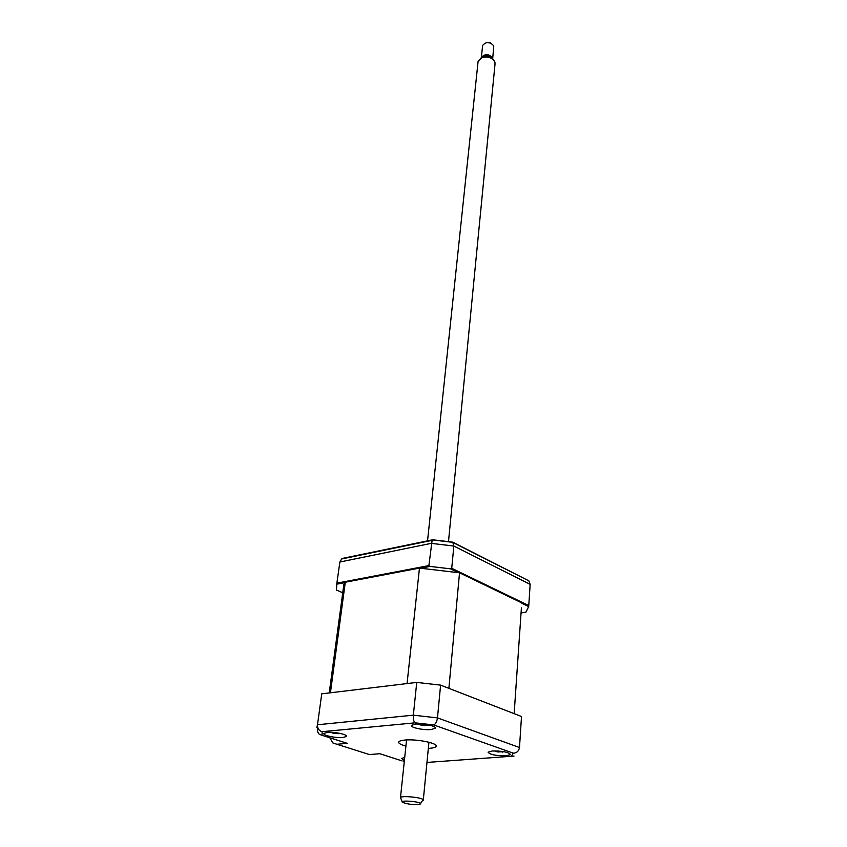 <?xml version="1.0" encoding="UTF-8"?>
<svg xmlns="http://www.w3.org/2000/svg" width="847" height="847" viewBox="0 0 847 847"><rect width="100%" height="100%" fill="white"/><g stroke="black" fill="none" stroke-linecap="round" stroke-linejoin="round"><path stroke-width="1.27" d="M458.216 572.561L450.477 568.824L451.726 568.273L528.772 605.563L528.676 606.6L521.784 603.276M528.676 606.6L525.934 612.18L521.053 612.932M528.772 605.563L530.158 584.377L528.835 580.83L452.753 542.154L453.854 546.04L431.208 543.361L339.869 562.016L339.181 567.045M344.994 582.598L336.735 584.165L339.869 562.016L341.606 558.988L342.866 558.724M336.968 583.138L428.889 565.584L432.118 540.344L341.606 558.978M420.832 568.168L430.032 566.421L428.889 565.584M336.735 584.165L336.492 590.073L342.739 592.752M452.753 542.154L432.764 539.783L432.118 540.344M432.764 539.783L343.024 558.289M450.477 568.824L430.032 566.421M451.726 568.273L453.854 546.04L530.158 584.377M506.146 755.82L510.476 754.603C508.772 752.168 502.716 750.961 492.319 750.982L488.084 752.178C489.767 754.613 495.781 755.831 506.146 755.82M431.134 729.542L435.22 728.282C437.041 726.197 423.151 723.211 415.528 724.079L411.547 725.328C409.747 727.435 423.511 730.379 431.134 729.542M343.024 737.504L346.37 736.488C348.212 734.603 334.269 731.617 327.249 732.422L323.999 733.417C322.178 735.334 336.005 738.277 343.024 737.504M428.338 748.399L429.641 748.314C433.283 748.007 435.432 747.382 436.067 746.44C438.81 743.37 416.893 738.817 404.982 740.045C401.489 740.363 399.435 740.966 398.81 741.866C398.217 743.253 400.589 744.661 405.914 746.101M404.707 757.493L401.531 758.446L404.4 760.405M343.501 742.131L347.386 743.37L336.862 744.269L369.377 754.539M369.43 754.55L379.837 753.735M379.911 753.735L402.029 760.881M426.962 762.438L514.055 756.075M321.214 697.621L321.744 693.831L416.745 682.407L440.599 685.128L521.508 716.509L519.486 747.509C518.83 751.077 516.797 752.972 513.367 753.184L433.696 724.937L415.072 722.83L322.135 731.692L322.093 735.312L347.386 743.37M440.599 685.128L437.476 717.896C436.872 721.75 435.612 724.09 433.696 724.937M416.745 682.407L413.347 715.164C413.135 719.061 413.707 721.612 415.072 722.83M321.744 693.831L317.456 725.032C317.487 728.568 319.044 730.781 322.135 731.692M336.862 744.269L332.755 742.893L329.864 737.832M317.456 725.032L317.657 731.903L319.245 734.317L322.093 735.312M429.09 725.286L429.884 725.254M429.736 725.212L422.791 725.456M421.33 725.223L418.09 723.952M417.306 723.973L421.51 724.81M424.019 724.259L424.125 725.583M345.29 582.228L330.425 692.782L407.068 683.571L419.466 568.093L345.29 582.228L343.871 584.377L343.088 590.168M521.403 607.892L514.15 713.661L448.889 688.346L459.54 572.816L419.466 568.093M521.699 602.863L459.54 572.816M497.824 750.982L497.75 751.882L495.368 751.427L496.363 751.533L495.749 751.003M502.631 751.48L503.965 751.702M504.399 751.787L497.75 751.882M334.353 732.539L334.258 733.502L331.696 732.496M340.685 733.523L334.258 733.502M330.489 732.316L332.003 732.644M420.461 803.369C418.047 801.273 399.922 800.119 402.336 802.204L402.537 802.374C407.841 804.311 413.675 804.957 420.038 804.311L420.461 803.369M402.209 801.897L400.493 797.503C401.287 795.534 420.536 797.228 422.992 799.494L423.278 800.224M448.497 541.529L495.008 64.224L494.944 62.106L493.25 59.565C489.968 57.035 486.199 56.4 481.954 57.67L478.1 61.386L477.973 62.519M480.408 58.432L483.076 56.463C486.496 55.436 489.524 55.944 492.171 57.988L493.441 59.745M483.362 56.357C486.083 54.79 488.613 55.044 490.964 57.12M492.7 58.623L493.769 45.876C489.947 41.598 486.231 41.45 482.621 45.42L482.546 46.183M481.297 57.945L481.371 57.469C484.992 53.53 488.73 53.689 492.583 57.935L492.7 58.761M486.39 42.572L490.762 43.017M511.048 756.53L513.367 753.184M403.161 761.135L404.315 761.284M316.873 727.404L317.487 724.767L413.347 715.164L437.476 717.896L519.486 747.509M347.143 743.338L343.702 742.237M421.901 724.069L421.467 725.191M427.947 724.841L427.873 725.371M424.283 724.291L424.516 725.604M502.673 751.501L502.557 752.125M498.608 751.035L498.777 752.041M335.01 732.602L335.137 733.65M338.959 733.195L338.832 733.746M528.835 580.83L453.325 542.705M453.029 542.355L432.499 539.931M435.273 727.742L435.22 728.282M436.141 745.709L436.067 746.44M329.229 692.931L343.871 584.377M332.585 733.004L332.829 732.411M478.1 61.386L427.544 540.862M406.56 739.939L400.493 797.503M483.076 56.463L481.954 57.67M492.171 57.988L493.25 59.565M482.621 45.42L481.371 57.469M428.931 742.237L423.32 799.854M420.588 803.475L422.462 800.669"/></g></svg>
